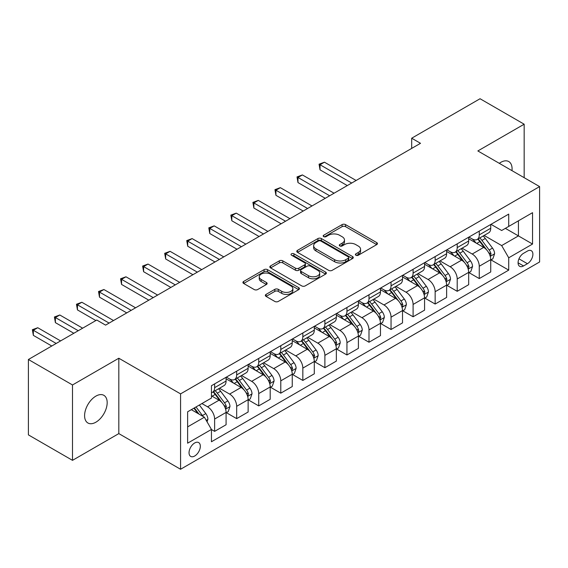 <?xml version="1.0" encoding="UTF-8"?>
<svg xmlns="http://www.w3.org/2000/svg" width="568" height="568" viewBox="0 0 568 568"><rect width="100%" height="100%" fill="white"/><g stroke="black" fill="none" stroke-linecap="round" stroke-linejoin="round"><path stroke-width="0.85" d="M355.902 255.231A1.711 0.987 0 0 0 358.323 255.231L376.726 244.602A2.45 1.413 0 0 0 377.443 243.608A2.45 1.413 0 0 0 376.726 242.607L345.55 224.608A2.45 1.413 0 0 0 342.092 224.608L323.689 235.23A1.711 0.987 0 0 0 323.185 235.933A1.711 0.987 0 0 0 323.689 236.629A1.711 0.987 0 0 0 326.11 236.629L328.496 235.258A7.838 4.523 0 0 1 339.579 235.258L342.177 236.757A7.838 4.523 0 0 1 344.471 239.959A7.838 4.523 0 0 1 342.177 243.154L339.792 244.531A1.711 0.987 0 0 0 339.295 245.227A1.711 0.987 0 0 0 339.792 245.93A1.711 0.987 0 0 0 342.22 245.93L344.599 244.552A7.838 4.523 0 0 1 355.682 244.552L358.28 246.058A7.838 4.523 0 0 1 360.574 249.253A7.838 4.523 0 0 1 358.28 252.455L355.902 253.825A1.711 0.987 0 0 0 355.398 254.528A1.711 0.987 0 0 0 355.902 255.231L355.902 253.825M95.886 422.201A15.968 9.223 120 0 0 106.315 408.129A15.968 9.223 120 0 0 103.866 395.328A15.968 9.223 120 0 0 95.886 396.123A15.968 9.223 120 0 0 85.448 410.195A15.968 9.223 120 0 0 87.898 422.99A15.968 9.223 120 0 0 95.886 422.201M511.981 170.648A15.968 9.223 120 0 0 508.772 161.56A15.968 9.223 120 0 0 500.784 162.356A15.968 9.223 120 0 0 499.3 163.328M194.682 456.019A7.987 4.608 120 0 0 199.9 448.983A7.987 4.608 120 0 0 198.672 442.586A7.987 4.608 120 0 0 194.682 442.976A7.987 4.608 120 0 0 189.471 450.012A7.987 4.608 120 0 0 190.692 456.409A7.987 4.608 120 0 0 194.682 456.019M266.065 294.394A2.45 1.413 0 0 0 265.348 295.395A2.45 1.413 0 0 0 266.065 296.397L274.813 301.445A2.45 1.413 0 0 0 278.27 301.445L298.711 289.644A2.45 1.413 0 0 0 299.428 288.65A2.45 1.413 0 0 0 298.711 287.649L267.535 269.651A2.45 1.413 0 0 0 264.07 269.651L243.636 281.451A2.45 1.413 0 0 0 242.919 282.445A2.45 1.413 0 0 0 243.636 283.446L254.201 289.545A2.45 1.413 0 0 0 257.666 289.545L266.413 284.497A2.45 1.413 0 0 0 267.13 283.496A2.45 1.413 0 0 0 266.413 282.495L261.173 279.477A6.553 3.784 0 0 1 259.256 276.801A6.553 3.784 0 0 1 263.296 273.307A6.553 3.784 0 0 1 270.439 274.124L290.958 285.974A6.553 3.784 0 0 1 292.875 288.65A6.553 3.784 0 0 1 288.835 292.144A6.553 3.784 0 0 1 281.692 291.32L278.27 289.346A2.45 1.413 0 0 0 274.813 289.346L266.065 294.394L266.065 296.397M118.818 358.231L72.505 384.969L28.4 359.501L28.4 434.882L72.505 460.343L118.818 433.604L180.567 469.26L180.567 393.88L118.818 358.231L118.818 433.604M524.165 177.685L524.165 124.207L477.851 150.946L539.6 186.595L180.567 393.88M524.165 124.207L480.052 98.74L411.686 138.216L411.686 148.397M28.4 359.501L96.766 320.032L105.584 325.123L420.512 143.306L411.686 138.216M328.666 270.354A2.45 1.413 0 0 0 332.131 270.354L352.565 258.554A2.45 1.413 0 0 0 353.282 257.553A2.45 1.413 0 0 0 352.565 256.551L321.396 238.553A2.45 1.413 0 0 0 317.931 238.553L297.497 250.353A2.45 1.413 0 0 0 296.78 251.354A2.45 1.413 0 0 0 297.497 252.355L328.666 270.354M292.208 255.6A1.711 0.987 0 0 1 293.947 255.841L293.947 253.804L325.634 272.1A2.45 1.413 0 0 1 326.351 273.101A2.45 1.413 0 0 1 325.634 274.103L305.201 285.896A2.45 1.413 0 0 1 301.736 285.896L270.567 267.904L270.567 265.902A2.45 1.413 0 0 0 269.85 266.903A2.45 1.413 0 0 0 270.567 267.904M270.567 265.902L279.314 260.854A2.45 1.413 0 0 1 282.779 260.854L295.417 268.153A2.45 1.413 0 0 0 298.882 268.153L304.682 264.802A2.45 1.413 0 0 0 305.399 263.8A2.45 1.413 0 0 0 304.682 262.799L291.519 255.202A1.711 0.987 0 0 1 291.022 254.507A1.711 0.987 0 0 1 292.08 253.591A1.711 0.987 0 0 1 293.947 253.804M527.423 251.077L523.547 253.314A7.732 4.466 120 0 0 518.492 260.13A7.732 4.466 120 0 0 519.677 266.328A7.732 4.466 120 0 0 523.547 265.945L527.423 263.708A7.732 4.466 120 0 0 532.479 256.892A7.732 4.466 120 0 0 531.293 250.694A7.732 4.466 120 0 0 527.423 251.077M180.567 469.26L539.6 261.976L539.6 186.595M490.993 224.339L501.665 230.501L508.722 226.426L508.722 214.101L211.445 385.729L211.445 398.054L187.625 411.807L187.625 443.182L211.445 429.429L211.445 441.755L508.722 270.119L508.722 257.794L501.665 245.575L484.128 235.443M508.722 226.426L532.543 212.673L532.543 244.048L508.722 257.794M72.505 384.969L72.505 460.343M505.371 228.357L518.428 235.897L518.428 220.824L532.543 212.673M501.665 245.575L518.428 235.897L532.543 244.048M187.625 426.88L204.388 417.21L191.331 409.67M211.445 429.536L214.619 431.368L214.619 419.042A9.983 5.765 -120 0 0 207.561 406.816L201.917 403.557M214.619 431.368L226.085 424.743L226.085 412.418A9.983 5.765 -120 0 0 219.028 400.199L211.445 395.818M226.355 412.673L236.671 418.63L236.671 406.312A9.983 5.765 -120 0 0 229.614 394.085L219.482 388.235M236.671 418.63L248.138 412.013L248.138 399.687A9.983 5.765 -120 0 0 241.081 387.461L226.085 378.806M248.408 399.943L258.724 405.9L258.724 393.574A9.983 5.765 -120 0 0 251.667 381.355L241.535 375.505M258.724 405.9L270.198 399.283L270.198 386.957A9.983 5.765 -120 0 0 263.14 374.731L248.138 366.076M270.46 387.213L280.784 393.17L280.784 380.844A9.983 5.765 -120 0 0 273.726 368.618L263.587 362.767M280.784 393.17L292.25 386.545L292.25 374.22A9.983 5.765 -120 0 0 285.193 362.001L270.198 353.339M292.513 374.475L302.836 380.439L302.836 368.114A9.983 5.765 -120 0 0 295.779 355.887L285.647 350.037M302.836 380.439L314.303 373.815L314.303 361.489A9.983 5.765 -120 0 0 307.245 349.263L292.25 340.608M314.565 361.745L324.889 367.702L324.889 355.376A9.983 5.765 -120 0 0 317.831 343.157L307.7 337.307M324.889 367.702L336.355 361.085L336.355 348.759A9.983 5.765 -120 0 0 329.298 336.533L314.303 327.878M336.618 349.015L346.941 354.972L346.941 342.646A9.983 5.765 -120 0 0 339.884 330.42L329.752 324.569M346.941 354.972L358.408 348.347L358.408 336.022A9.983 5.765 -120 0 0 351.351 323.803L336.355 315.141M358.671 336.277L368.994 342.241L368.994 329.916A9.983 5.765 -120 0 0 361.937 317.689L351.805 311.839M368.994 342.241L380.461 335.617L380.461 323.291A9.983 5.765 -120 0 0 373.403 311.072L358.408 302.41M380.723 323.547L391.047 329.504L391.047 317.178A9.983 5.765 -120 0 0 383.989 304.959L373.858 299.109M391.047 329.504L402.513 322.887L402.513 310.561A9.983 5.765 -120 0 0 395.456 298.335L380.461 289.68M402.783 310.817L413.099 316.774L413.099 304.448A9.983 5.765 -120 0 0 406.042 292.222L395.91 286.378M413.099 316.774L424.566 310.156L424.566 297.831A9.983 5.765 -120 0 0 417.508 285.605L402.513 276.95M424.836 298.079L435.152 304.043L435.152 291.718A9.983 5.765 -120 0 0 428.095 279.491L417.963 273.641M435.152 304.043L446.625 297.419L446.625 285.093A9.983 5.765 -120 0 0 439.568 272.874L424.566 264.212M446.888 285.349L457.212 291.306L457.212 278.98A9.983 5.765 -120 0 0 450.154 266.761L440.015 260.911M457.212 291.306L468.678 284.689L468.678 272.363A9.983 5.765 -120 0 0 461.621 260.137L446.625 251.482M468.941 272.619L479.264 278.576L479.264 266.25A9.983 5.765 -120 0 0 472.207 254.031L462.075 248.18M479.264 278.576L490.731 271.958L490.731 259.633A9.983 5.765 -120 0 0 483.673 247.407L468.678 238.752M468.941 237.069L472.207 238.951A9.983 5.765 -120 0 0 477.198 239.447A9.983 5.765 -120 0 0 479.264 234.875L479.264 231.112M446.888 249.799L450.154 251.688A9.983 5.765 -120 0 0 455.138 252.178A9.983 5.765 -120 0 0 457.212 247.612L457.212 243.842M424.836 262.53L428.095 264.418A9.983 5.765 -120 0 0 433.086 264.908A9.983 5.765 -120 0 0 435.152 260.343L435.152 256.573M402.783 275.267L406.042 277.149A9.983 5.765 -120 0 0 411.033 277.645A9.983 5.765 -120 0 0 413.099 273.073L413.099 269.303M380.723 287.997L383.989 289.879A9.983 5.765 -120 0 0 388.981 290.376A9.983 5.765 -120 0 0 391.047 285.81L391.047 282.04M358.671 300.728L361.937 302.616A9.983 5.765 -120 0 0 366.928 303.106A9.983 5.765 -120 0 0 368.994 298.541L368.994 294.771M336.618 313.465L339.884 315.346A9.983 5.765 -120 0 0 344.875 315.844A9.983 5.765 -120 0 0 346.941 311.271L346.941 307.501M314.565 326.195L317.831 328.077A9.983 5.765 -120 0 0 322.823 328.574A9.983 5.765 -120 0 0 324.889 324.009L324.889 320.238M292.513 338.926L295.779 340.814A9.983 5.765 -120 0 0 300.77 341.304A9.983 5.765 -120 0 0 302.836 336.739L302.836 332.969M270.46 351.663L273.726 353.544A9.983 5.765 -120 0 0 278.71 354.041A9.983 5.765 -120 0 0 280.784 349.469L280.784 345.699M248.408 364.393L251.667 366.275A9.983 5.765 -120 0 0 256.658 366.772A9.983 5.765 -120 0 0 258.724 362.199L258.724 358.436M226.355 377.124L229.614 379.012A9.983 5.765 -120 0 0 234.605 379.502A9.983 5.765 -120 0 0 236.671 374.937L236.671 371.167M490.993 259.888L508.722 270.119M477.198 239.447L488.665 232.823A9.983 5.765 -120 0 0 490.731 228.258L490.731 224.488M455.138 252.178L466.612 245.561A9.983 5.765 -120 0 0 468.678 240.988L468.678 237.218M433.086 264.908L444.552 258.291A9.983 5.765 -120 0 0 446.625 253.719L446.625 249.956M411.033 277.645L422.5 271.021A9.983 5.765 -120 0 0 424.566 266.456L424.566 262.686M388.981 290.376L400.447 283.759A9.983 5.765 -120 0 0 402.513 279.186L402.513 275.416M366.928 303.106L378.394 296.489A9.983 5.765 -120 0 0 380.461 291.916L380.461 288.154M344.875 315.844L356.342 309.219A9.983 5.765 -120 0 0 358.408 304.654L358.408 300.884M322.823 328.574L334.289 321.957A9.983 5.765 -120 0 0 336.355 317.384L336.355 313.614M300.77 341.304L312.237 334.687A9.983 5.765 -120 0 0 314.303 330.114L314.303 326.344M278.71 354.041L290.184 347.417A9.983 5.765 -120 0 0 292.25 342.852L292.25 339.082M256.658 366.772L268.124 360.147A9.983 5.765 -120 0 0 270.198 355.582L270.198 351.812M234.605 379.502L246.072 372.885A9.983 5.765 -120 0 0 248.138 368.312L248.138 364.542M211.445 392.637A9.983 5.765 -120 0 0 212.553 392.24L224.019 385.615A9.983 5.765 -120 0 0 226.085 381.05L226.085 377.28M212.553 392.24A9.983 5.765 -120 0 0 214.619 387.667L214.619 383.897M204.388 417.21L211.445 429.429M356.583 255.472L358.28 254.492A7.838 4.523 0 0 0 360.574 251.29L360.574 249.253M344.471 239.959L344.471 241.996A7.838 4.523 0 0 1 342.177 245.191L340.481 246.171M376.69 244.623L345.55 226.646A2.45 1.413 0 0 0 342.092 226.646L324.378 236.87M352.536 258.575L321.396 240.591A2.45 1.413 0 0 0 317.931 240.591L297.525 252.369M348.234 258.255A1.711 0.987 0 0 0 348.738 257.553A1.711 0.987 0 0 0 348.234 256.85L320.877 241.059A1.711 0.987 0 0 0 318.449 241.059L315.943 242.508A7.838 4.523 0 0 0 313.642 245.703A7.838 4.523 0 0 0 315.943 248.905L334.644 259.704A7.838 4.523 0 0 0 345.727 259.704L348.234 258.255L348.234 260.293A1.711 0.987 0 0 0 348.738 259.59L348.738 257.553M313.642 245.703L313.642 247.74A7.838 4.523 0 0 0 315.943 250.942L315.943 248.905M348.234 260.293L345.727 261.741A7.838 4.523 0 0 1 334.644 261.741L315.943 250.942M270.602 267.918L279.314 262.892L279.314 260.854M305.399 263.8L305.399 265.838A2.45 1.413 0 0 1 304.682 266.839L298.882 270.19A2.45 1.413 0 0 1 295.417 270.19L282.779 262.892A2.45 1.413 0 0 0 279.314 262.892M293.947 255.841L325.606 274.117M308.538 275.721A6.553 3.784 0 0 0 315.673 276.545A6.553 3.784 0 0 0 319.72 273.052A6.553 3.784 0 0 0 317.803 270.375L310.568 266.2A2.45 1.413 0 0 0 307.111 266.2L301.303 269.551A2.45 1.413 0 0 0 300.586 270.553A2.45 1.413 0 0 0 301.303 271.554L308.538 275.721L308.538 277.759A6.553 3.784 0 0 0 315.673 278.583A6.553 3.784 0 0 0 319.72 275.089L319.72 273.052M300.586 270.553L300.586 272.59A2.45 1.413 0 0 0 301.303 273.584L301.303 271.554M308.538 277.759L301.303 273.584M292.875 288.65L292.875 290.681A6.553 3.784 0 0 1 288.835 294.181A6.553 3.784 0 0 1 281.692 293.358L278.27 291.384A2.45 1.413 0 0 0 274.813 291.384L266.101 296.418M259.256 276.801L259.256 278.838A6.553 3.784 0 0 0 261.173 281.508L261.173 279.477M266.378 284.518L261.173 281.508M298.676 289.666L267.535 271.689A2.45 1.413 0 0 0 264.07 271.689L243.672 283.467M490.731 260.037L492.846 258.816L494.607 253.719A6.61 3.82 -120 0 0 492.499 248.095L485.292 238.468A19.085 11.019 -120 0 0 483.212 235.976M476.041 242.997A19.085 11.019 -120 0 0 472.129 238.908M490.127 255.99L491.043 254.002A6.61 3.82 -120 0 0 489.147 250.026L481.941 240.406A19.085 11.019 -120 0 0 479.853 237.907M478.079 238.936A15.847 9.145 60 0 1 480.684 241.89L486.783 250.034M356.115 180.482L324.449 162.199L320.032 164.748L320.032 169.839L347.289 185.58M477.738 239.135A19.085 11.019 60 0 1 479.825 241.627L484.618 248.024M320.032 169.839L319.067 164.188L351.706 183.031M319.067 164.188L324.449 162.199M468.678 272.768L470.794 271.547L472.555 266.456A6.61 3.82 -120 0 0 470.446 260.826L463.24 251.198A19.085 11.019 -120 0 0 461.152 248.706M453.988 255.735A19.085 11.019 -120 0 0 450.076 251.645M468.075 268.721L468.99 266.74A6.61 3.82 -120 0 0 467.095 262.757L459.888 253.136A19.085 11.019 -120 0 0 457.801 250.644M456.026 251.667A15.847 9.145 60 0 1 458.625 254.627L464.73 262.771M334.062 193.219L302.396 174.937L297.98 177.479L297.98 182.576L325.237 198.31M455.685 251.865A19.085 11.019 60 0 1 457.765 254.357L462.558 260.755M297.98 182.576L297.014 176.918L329.653 195.761M297.014 176.918L302.396 174.937M446.625 285.505L448.741 284.277L450.502 279.186A6.61 3.82 -120 0 0 448.393 273.556L441.187 263.935A19.085 11.019 -120 0 0 439.1 261.436M431.936 268.465A19.085 11.019 -120 0 0 428.024 264.376M446.022 281.451L446.931 279.47A6.61 3.82 -120 0 0 445.042 275.494L437.836 265.867A19.085 11.019 -120 0 0 435.748 263.374M433.973 264.397A15.847 9.145 60 0 1 436.572 267.358L442.678 275.501M312.01 205.95L280.336 187.667L275.927 190.216L275.927 195.307L303.184 211.04M433.632 264.596A19.085 11.019 60 0 1 435.713 267.095L440.505 273.492M275.927 195.307L274.955 189.655L307.593 208.499M274.955 189.655L280.336 187.667M424.566 298.236L426.689 297.014L428.45 291.916A6.61 3.82 -120 0 0 426.341 286.286L419.134 276.666A19.085 11.019 -120 0 0 417.047 274.174M409.876 281.195A19.085 11.019 -120 0 0 405.971 277.106M423.969 294.188L424.878 292.2A6.61 3.82 -120 0 0 422.99 288.224L415.776 278.604A19.085 11.019 -120 0 0 413.696 276.105M411.921 277.134A15.847 9.145 60 0 1 414.519 280.088L420.618 288.232M289.957 218.68L258.284 200.397L253.875 202.946L253.875 208.037L281.132 223.778M411.58 277.333A19.085 11.019 60 0 1 413.66 279.825L418.453 286.222M253.875 208.037L252.902 202.386L285.541 221.229M252.902 202.386L258.284 200.397M402.513 310.966L404.636 309.745L406.397 304.654A6.61 3.82 -120 0 0 404.288 299.024L397.075 289.396A19.085 11.019 -120 0 0 394.994 286.904M387.823 293.933A19.085 11.019 -120 0 0 383.918 289.843M401.91 306.919L402.684 306.088L402.826 304.931A6.61 3.82 -120 0 0 400.937 300.955L393.723 291.334A19.085 11.019 -120 0 0 391.643 288.842M389.868 289.865A15.847 9.145 60 0 1 392.467 292.825L398.566 300.969M267.897 231.417L236.231 213.135L231.822 215.677L231.822 220.774L259.079 236.508M389.527 290.063A19.085 11.019 60 0 1 391.608 292.555L396.4 298.953M231.822 220.774L230.849 215.116L263.488 233.959M230.849 215.116L236.231 213.135M380.461 323.703L382.576 322.475L384.344 317.384A6.61 3.82 -120 0 0 382.236 311.754L375.022 302.133A19.085 11.019 -120 0 0 372.942 299.634M365.771 306.663A19.085 11.019 -120 0 0 361.866 302.574M379.857 319.649L380.773 317.668A6.61 3.82 -120 0 0 378.877 313.692L371.671 304.065A19.085 11.019 -120 0 0 369.59 301.572M367.815 302.595A15.847 9.145 60 0 1 370.414 305.556L376.513 313.699M245.845 244.148L214.179 225.865L209.769 228.407L209.769 233.505L237.026 249.238M367.475 302.794A19.085 11.019 60 0 1 369.555 305.286L374.347 311.683M209.769 233.505L208.797 227.853L241.435 246.697M208.797 227.853L214.179 225.865M358.408 336.433L360.524 335.212L362.292 330.114A6.61 3.82 -120 0 0 360.176 324.484L352.969 314.864A19.085 11.019 -120 0 0 350.889 312.372M343.718 319.394A19.085 11.019 -120 0 0 339.813 315.304M357.804 332.379L358.578 331.556L358.72 330.399A6.61 3.82 -120 0 0 356.825 326.422L349.618 316.802A19.085 11.019 -120 0 0 347.538 314.303M345.763 315.332A15.847 9.145 60 0 1 348.361 318.286L354.46 326.43M223.792 256.878L192.126 238.595L187.717 241.144L187.717 246.235L214.974 261.976M345.415 315.524A19.085 11.019 60 0 1 347.502 318.023L352.295 324.42M187.717 246.235L186.744 240.584L219.383 259.427M186.744 240.584L192.126 238.595M336.355 349.164L338.471 347.943L340.239 342.852A6.61 3.82 -120 0 0 338.123 337.222L330.917 327.594A19.085 11.019 -120 0 0 328.836 325.102M321.666 332.124A19.085 11.019 -120 0 0 317.76 328.034M335.752 345.117L336.668 343.129A6.61 3.82 -120 0 0 334.772 339.153L327.566 329.532A19.085 11.019 -120 0 0 325.485 327.04M323.703 328.063A15.847 9.145 60 0 1 326.309 331.016L332.408 339.16M201.739 269.615L170.073 251.326L165.664 253.875L165.664 258.965L192.921 274.706M323.362 328.261A19.085 11.019 60 0 1 325.45 330.753L330.242 337.151M165.664 258.965L164.692 253.314L197.33 272.157M164.692 253.314L170.073 251.326M314.303 361.894L316.419 360.673L318.179 355.582A6.61 3.82 -120 0 0 316.071 349.952L308.864 340.331A19.085 11.019 -120 0 0 306.784 337.832M299.613 344.861A19.085 11.019 -120 0 0 295.701 340.772M313.699 357.847L314.615 355.866A6.61 3.82 -120 0 0 312.719 351.89L305.513 342.263A19.085 11.019 -120 0 0 303.426 339.77M301.651 340.793A15.847 9.145 60 0 1 304.256 343.754L310.355 351.897M179.687 282.346L148.021 264.063L143.605 266.605L143.605 271.703L170.862 287.436M301.31 340.992A19.085 11.019 60 0 1 303.397 343.484L308.19 349.881M143.605 271.703L142.639 266.044L175.278 284.895M142.639 266.044L148.021 264.063M292.25 374.631L294.366 373.41L296.127 368.312A6.61 3.82 -120 0 0 294.018 362.682L286.812 353.062A19.085 11.019 -120 0 0 284.724 350.57M277.56 357.591A19.085 11.019 -120 0 0 273.648 353.502M291.647 370.577L292.563 368.596A6.61 3.82 -120 0 0 290.667 364.62L283.46 354.993A19.085 11.019 -120 0 0 281.373 352.501M279.598 353.53A15.847 9.145 60 0 1 282.197 356.484L288.303 364.628M157.634 295.076L125.968 276.793L121.552 279.342L121.552 284.433L148.809 300.167M279.257 353.722A19.085 11.019 60 0 1 281.337 356.221L286.13 362.618M121.552 284.433L120.586 278.781L153.225 297.625M120.586 278.781L125.968 276.793M270.198 387.362L272.313 386.141L274.074 381.05A6.61 3.82 -120 0 0 271.966 375.42L264.759 365.792A19.085 11.019 -120 0 0 262.672 363.3M255.508 370.322A19.085 11.019 -120 0 0 251.596 366.232M269.594 383.315L270.503 381.327A6.61 3.82 -120 0 0 268.614 377.351L261.408 367.73A19.085 11.019 -120 0 0 259.32 365.231M257.545 366.261A15.847 9.145 60 0 1 260.144 369.214L266.25 377.358M135.582 307.806L103.908 289.524L99.499 292.073L99.499 297.163L126.756 312.904M257.205 366.459A19.085 11.019 60 0 1 259.285 368.951L264.077 375.349M99.499 297.163L98.527 291.512L131.165 310.355M98.527 291.512L103.908 289.524M248.138 400.092L250.261 398.871L252.022 393.78A6.61 3.82 -120 0 0 249.913 388.15L242.706 378.529A19.085 11.019 -120 0 0 240.619 376.03M233.448 383.059A19.085 11.019 -120 0 0 229.543 378.97M247.541 396.045L248.45 394.064A6.61 3.82 -120 0 0 246.562 390.081L239.348 380.461A19.085 11.019 -120 0 0 237.268 377.969M235.493 378.991A15.847 9.145 60 0 1 238.091 381.952L244.19 390.095M113.529 320.544L81.856 302.261L77.447 304.803L77.447 309.901L95.886 320.544M235.152 379.19A19.085 11.019 60 0 1 237.232 381.682L242.025 388.079M77.447 309.901L76.474 304.242L109.113 323.085M76.474 304.242L81.856 302.261M226.085 412.829L228.208 411.608L229.969 406.51A6.61 3.82 -120 0 0 227.86 400.88L220.647 391.26A19.085 11.019 -120 0 0 218.566 388.768M225.482 408.775L226.398 406.795A6.61 3.82 -120 0 0 224.509 402.818L217.296 393.191A19.085 11.019 -120 0 0 215.215 390.699M213.44 391.728A15.847 9.145 60 0 1 216.039 394.682L222.138 402.826M82.651 328.183L59.803 314.991L55.394 317.54L55.394 322.631L73.833 333.274M213.099 391.92A19.085 11.019 60 0 1 215.18 394.419L219.972 400.816M55.394 322.631L54.422 316.979L78.242 330.725M54.422 316.979L59.803 314.991M207.036 421.79L207.916 419.241A6.61 3.82 -120 0 0 205.808 413.61L199.375 405.027M60.598 340.914L37.751 327.722L33.342 330.271L33.342 335.361L51.773 346.004M203.053 416.436A6.61 3.82 -120 0 0 202.449 415.549L196.017 406.965M194.362 407.916L198.985 414.086M193.901 408.186L197.82 413.419M33.342 335.361L32.369 329.71L56.189 343.462M32.369 329.71L37.751 327.722M207.561 406.816L219.028 400.199M229.614 394.085L241.081 387.461M251.667 381.355L263.14 374.731M273.726 368.618L285.193 362.001M295.779 355.887L307.245 349.263M317.831 343.157L329.298 336.533M339.884 330.42L351.351 323.803M361.937 317.689L373.403 311.072M383.989 304.959L395.456 298.335M406.042 292.222L417.508 285.605M428.095 279.491L439.568 272.874M450.154 266.761L461.621 260.137M472.207 254.031L483.673 247.407M479.264 234.875L490.731 228.258M479.264 266.25L490.731 259.633M457.212 278.98L468.678 272.363M457.212 247.612L468.678 240.988M435.152 291.718L446.625 285.093M435.152 260.343L446.625 253.719M413.099 304.448L424.566 297.831M413.099 273.073L424.566 266.456M391.047 317.178L402.513 310.561M391.047 285.81L402.513 279.186M368.994 329.916L380.461 323.291M368.994 298.541L380.461 291.916M346.941 342.646L358.408 336.022M346.941 311.271L358.408 304.654M324.889 355.376L336.355 348.759M324.889 324.009L336.355 317.384M302.836 368.114L314.303 361.489M302.836 336.739L314.303 330.114M280.784 380.844L292.25 374.22M280.784 349.469L292.25 342.852M258.724 393.574L270.198 386.957M258.724 362.199L270.198 355.582M236.671 406.312L248.138 399.687M236.671 374.937L248.138 368.312M214.619 419.042L226.085 412.418M214.619 387.667L226.085 381.05M518.967 258.823L527.423 263.708M518.073 262.785L523.547 265.945M358.28 254.492L358.28 252.455M339.792 245.93L339.792 244.531M342.177 245.191L342.177 243.154M323.689 236.629L323.689 235.23M342.092 226.646L342.092 224.608M345.55 226.646L345.55 224.608M376.726 244.602L376.726 242.607M297.497 252.355L297.497 250.353M317.931 240.591L317.931 238.553M321.396 240.591L321.396 238.553M352.565 258.554L352.565 256.551M334.644 261.741L334.644 259.704M345.727 261.741L345.727 259.704M282.779 262.892L282.779 260.854M295.417 270.19L295.417 268.153M298.882 270.19L298.882 268.153M304.682 266.839L304.682 264.802M325.634 274.103L325.634 272.1M274.813 291.384L274.813 289.346M278.27 291.384L278.27 289.346M281.692 293.358L281.692 291.32M266.413 284.497L266.413 282.495M243.636 283.446L243.636 281.451M264.07 271.689L264.07 269.651M267.535 271.689L267.535 269.651M298.711 289.644L298.711 287.649M490.234 256.353L494.565 253.846M481.941 240.406L485.292 238.468M476.744 243.402L479.825 241.627M489.147 250.026L492.499 248.095M488.622 252.611L491.043 254.002M468.181 269.083L472.512 266.584M459.888 253.136L463.24 251.198M454.691 256.14L457.765 254.357M467.095 262.757L470.446 260.826M466.569 265.341L468.99 266.74M446.128 281.813L450.459 279.314M437.836 265.867L441.187 263.935M432.631 268.87L435.713 267.095M445.042 275.494L448.393 273.556M444.517 278.071L446.931 279.47M424.076 294.551L428.407 292.044M415.776 278.604L419.134 276.666M410.579 281.6L413.66 279.825M422.99 288.224L426.341 286.286M422.464 290.809L424.878 292.2M402.023 307.281L406.354 304.782M393.723 291.334L397.075 289.396M388.526 294.338L391.608 292.555M400.937 300.955L404.288 299.024M400.412 303.539L402.826 304.931M379.971 320.011L384.302 317.512M371.671 304.065L375.022 302.133M366.474 307.068L369.555 305.286M378.877 313.692L382.236 311.754M378.359 316.269L380.773 317.668M357.918 332.749L362.249 330.242M349.618 316.802L352.969 314.864M344.421 319.798L347.502 318.023M356.825 326.422L360.176 324.484M356.306 329.007L358.72 330.399M335.858 345.479L340.189 342.98M327.566 329.532L330.917 327.594M322.368 332.536L325.45 330.753M334.772 339.153L338.123 337.222M334.247 341.737L336.668 343.129M313.806 358.209L318.137 355.71M305.513 342.263L308.864 340.331M300.316 345.266L303.397 343.484M312.719 351.89L316.071 349.952M312.194 354.467L314.615 355.866M291.753 370.94L296.084 368.44M283.46 354.993L286.812 353.062M278.256 357.996L281.337 356.221M290.667 364.62L294.018 362.682M290.141 367.198L292.563 368.596M269.701 383.677L274.032 381.178M261.408 367.73L264.759 365.792M256.204 370.726L259.285 368.951M268.614 377.351L271.966 375.42M268.089 379.935L270.503 381.327M247.648 396.407L251.979 393.908M239.348 380.461L242.706 378.529M234.151 383.464L237.232 381.682M246.562 390.081L249.913 388.15M246.036 392.665L248.45 394.064M225.595 409.137L229.926 406.638M217.296 393.191L220.647 391.26M212.098 396.194L215.18 394.419M224.509 402.818L227.86 400.88M223.984 405.396L226.398 406.795M206.198 420.341L207.874 419.369M202.449 415.549L205.808 413.61"/></g></svg>
